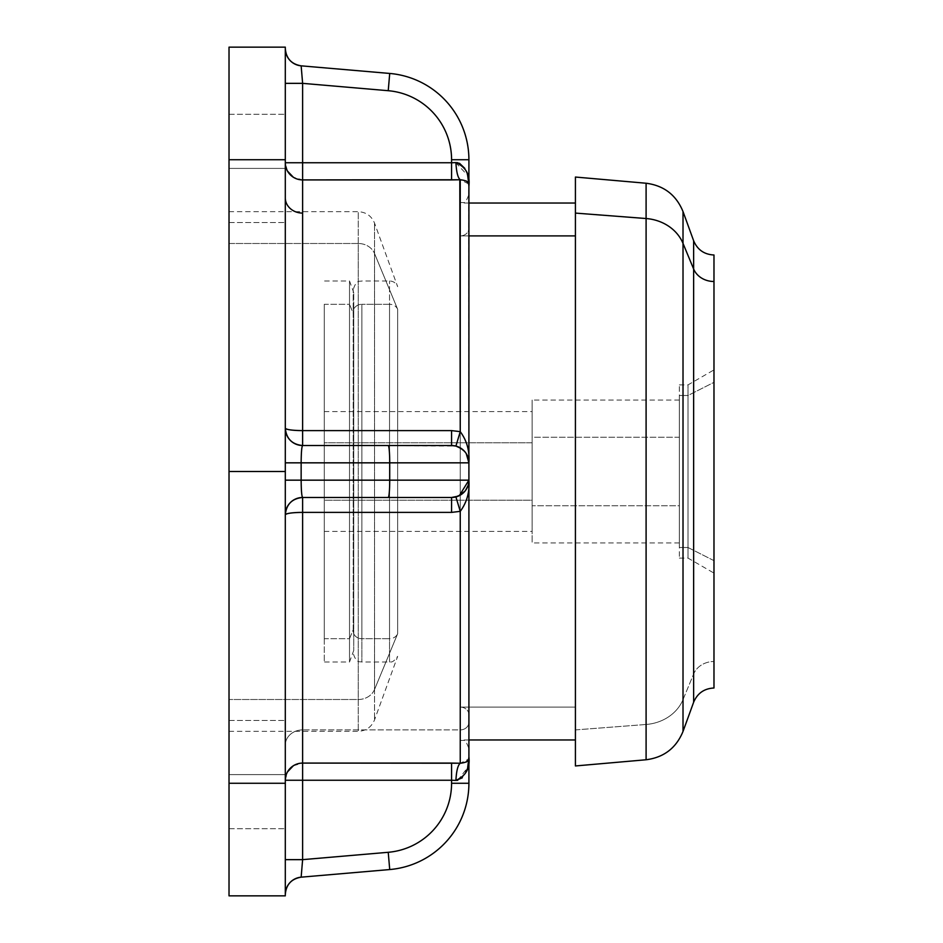 <?xml version="1.0" encoding="UTF-8"?>
<svg xmlns="http://www.w3.org/2000/svg" width="943" height="943" viewBox="0 0 943 943"><rect width="100%" height="100%" fill="white"/><g stroke="black" fill="none" stroke-linecap="round" stroke-linejoin="round"><path stroke-width="0.71" stroke-dasharray="4.71 3.54" d="M285.305 859.651L285.305 780.25L285.305 859.651L302.62 859.651L302.62 780.25L285.305 780.25A17.316 17.151 0 0 1 302.62 763.087L302.62 729.906A17.316 15.206 180 0 0 285.305 745.1L285.305 514.795C286.401 513.334 292.177 512.532 302.62 512.391A17.316 2.405 180 0 0 285.305 514.795L285.305 745.1A17.316 15.206 0 0 1 302.62 729.906L302.62 497.48A17.316 17.316 0 0 0 285.305 514.795L285.305 462.836L285.305 480.164L301.147 480.164L301.147 462.836L285.305 462.836L301.147 462.836L301.147 480.164L285.305 480.164L285.305 514.795C286.33 504.281 292.106 498.505 302.62 497.48C301.725 496.478 301.23 490.702 301.147 480.164L389.718 480.164L389.718 462.836L301.147 462.836C301.23 452.298 301.725 446.522 302.62 445.52C292.106 444.495 286.33 438.719 285.305 428.205L285.305 162.75L285.305 428.205A17.316 17.316 0 0 0 302.62 445.52C301.725 446.522 301.23 452.298 301.147 462.836L389.718 462.836L389.718 480.164L301.147 480.164C301.23 490.702 301.725 496.478 302.62 497.48A17.316 17.316 0 0 0 285.305 514.795L285.305 780.25L285.305 514.795A17.316 17.316 0 0 1 302.62 497.48L388.233 497.48A17.316 1.485 90 0 0 389.718 480.164L468.907 480.164L468.907 462.836L389.718 462.836A17.316 1.485 90 0 0 388.233 445.52L302.62 445.52A17.316 17.316 0 0 1 285.305 428.205A17.316 17.316 0 0 0 302.62 445.52L388.233 445.52A17.316 1.485 -90 0 1 389.718 462.836L468.907 462.836A17.316 17.316 90 0 0 451.579 445.52L302.62 445.52L302.62 179.913A17.316 17.151 180 0 1 285.305 162.75L285.305 48.576A17.316 17.316 0 0 0 301.147 65.833L389.718 73.448L301.147 65.833L301.347 68.191M285.305 159.732L285.305 895.85L229.019 895.85L285.305 895.85L229.019 895.85L285.305 895.85L285.305 783.268L229.019 783.268L229.019 895.85L229.019 783.268L285.305 783.268L285.305 159.732L229.019 159.732L229.019 471.5L285.305 471.5L229.019 471.5L229.019 783.268L229.019 159.732L285.305 159.732L285.305 47.15L285.305 159.732M285.305 774.604L285.305 720.476L285.305 828.732L285.305 720.476L285.305 774.604L229.019 774.604L285.305 774.604L285.305 720.476L285.305 774.604L229.019 774.604L229.019 720.476L229.019 774.604L285.305 774.604L285.305 828.732L285.305 774.604L229.019 774.604L229.019 828.732L229.019 774.604L285.305 774.604L285.305 828.732L285.305 774.604L229.019 774.604L229.019 828.732L229.019 774.604L285.305 774.604L285.305 720.476L285.305 774.604M285.305 168.396L285.305 114.268L285.305 222.524L285.305 168.396L229.019 168.396L285.305 168.396L285.305 222.524L285.305 168.396L229.019 168.396L229.019 222.524L229.019 168.396L285.305 168.396L285.305 114.268L285.305 168.396L229.019 168.396L229.019 114.268L229.019 168.396L285.305 168.396L285.305 114.268L285.305 168.396L229.019 168.396L229.019 114.268L229.019 168.396L285.305 168.396L285.305 222.524L285.305 168.396M285.305 47.15L229.019 47.15L229.019 159.732L229.019 47.15L285.305 47.15M285.305 428.205L285.305 162.75L302.62 162.75L302.62 83.349L285.305 83.349L302.62 83.349L302.62 162.75L285.305 162.75L285.305 428.205A17.316 2.405 0 0 0 302.62 430.609C292.177 430.468 286.401 429.666 285.305 428.205A17.316 17.316 0 0 0 302.62 445.52A17.316 17.316 0 0 1 285.305 428.205M285.305 48.588L285.305 162.75C286.401 173.241 292.177 178.958 302.62 179.913L293.32 177.225M301.147 877.167L389.718 869.552L301.147 877.167A17.316 17.316 0 0 0 285.305 894.424M229.019 168.396L229.019 114.268L229.019 168.396M229.019 774.604L229.019 720.476L229.019 774.604M302.62 497.48A17.316 17.316 0 0 0 285.305 514.795A17.316 17.316 0 0 1 302.62 497.48L451.579 497.48L302.62 497.48L302.62 729.906L460.243 729.906L460.243 511.354L451.579 512.391L302.62 512.391L451.579 512.391L451.579 497.48A17.316 17.316 0 0 0 468.907 480.164L389.718 480.164A17.316 1.485 -90 0 1 388.233 497.48L302.62 497.48M468.718 181.634L468.907 783.268A86.603 86.603 0 0 1 389.718 869.552L388.233 852.295A69.287 69.287 0 0 0 451.579 783.268L451.579 780.25L302.62 780.25L302.62 763.087L460.243 763.241L460.243 729.906L302.62 729.906L302.62 763.087C292.177 764.042 286.401 769.759 285.305 780.25L302.62 780.25L302.62 859.651L388.233 852.295L302.62 859.651M455.74 780.391L451.579 780.25L451.579 783.268L468.907 783.268L468.907 471.665L468.907 714.7A8.664 7.603 180 0 0 460.243 707.097L460.243 235.903A8.664 7.603 180 0 0 468.907 228.3A8.664 7.603 0 0 1 460.243 235.903L460.243 707.097A8.664 7.603 0 0 1 468.907 714.7L468.907 480.164A17.316 17.316 0 0 1 451.579 497.48L455.917 496.926C465.877 491.857 470.203 486.27 468.907 480.164C469.767 491.975 466.891 502.371 460.243 511.354L460.243 763.241L468.588 759.127M229.019 243.494L229.019 730.966L229.019 243.494L358.246 243.494L358.246 211.692L358.246 699.506L229.019 699.506L229.019 211.692L229.019 731.308L229.019 699.506L358.246 699.506L358.246 731.308L358.246 243.494L229.019 243.494M287.485 171.084L285.305 162.75M388.233 90.705A69.287 69.287 0 0 1 451.579 159.732L451.579 162.75L302.62 162.75L302.62 430.609L451.579 430.609L460.243 431.646L460.243 179.759L302.62 179.913L302.62 162.75L451.579 162.75L451.579 159.732L468.907 159.732A86.603 86.603 0 0 0 389.718 73.448L388.233 90.705L389.718 73.448A86.603 86.603 0 0 1 468.907 159.732L451.579 159.732A69.287 69.287 0 0 0 388.233 90.705L302.62 83.349M285.305 780.25L287.485 771.916M293.32 765.775L302.62 763.087L302.62 780.25L451.579 780.25L451.579 763.087L451.579 780.25M468.812 461.044L468.907 462.836C470.203 456.73 465.877 451.131 455.917 446.074L451.579 445.52A17.316 17.316 0 0 1 468.907 462.836L468.907 203.028L468.907 462.836C469.767 451.013 466.879 440.617 460.243 431.646C466.879 440.617 469.767 451.013 468.907 462.836C470.203 456.73 465.877 451.131 455.917 446.074L455.339 445.933L455.917 446.074L460.243 431.646L451.579 430.609L302.62 430.609L302.62 445.52L455.917 446.074L451.579 445.52L451.579 430.609L451.579 445.52L455.328 445.933M459.324 495.653L458.263 496.136M468.895 757.335L468.706 761.449M457.756 780.297L467.657 767.59L462.282 777.834M468.907 722.303A8.664 7.603 0 0 1 460.243 729.906A8.664 7.603 180 0 0 468.907 722.303L468.895 758.137M468.023 182.694L468.895 185.618M468.588 183.873L460.243 179.759L460.243 431.646L455.917 446.074M302.62 179.913L451.579 179.913L451.579 162.75L454.302 162.691M455.693 162.62L467.669 175.433M461.398 448.573L466.243 453.63M451.579 430.609L451.579 445.52M451.827 162.75L451.579 179.913L460.243 179.759C457.85 177.791 456.412 172.074 455.917 162.597L453.677 162.715M452.557 497.456L455.917 496.926L451.579 497.48L451.579 512.391L460.243 511.354L455.917 496.926L460.243 511.354C466.879 502.371 469.767 491.975 468.907 480.164C470.203 486.27 465.877 491.857 455.917 496.926L465.536 490.419M466.207 762.05L460.243 763.241C457.85 765.209 456.412 770.926 455.917 780.403C456.412 770.926 457.85 765.209 460.243 763.241L302.62 763.087M389.718 869.552A86.603 86.603 0 0 0 468.907 783.268L451.579 783.268A69.287 69.287 0 0 1 388.233 852.295L389.718 869.552M468.011 485.633L468.907 480.164M468.907 757.217L468.023 760.306M468.907 185.842L468.895 184.863M467.657 175.41L464.828 168.396M459.453 163.245L457.897 162.738M455.917 162.597C456.412 172.074 457.85 177.791 460.243 179.759L466.207 180.95M468.447 458.876L468.211 457.98M466.42 453.901L464.062 450.825M461.54 448.668L457.697 446.628M374.524 689.498A17.316 15.206 0 0 1 358.246 699.506L358.246 243.494A17.316 15.206 0 0 1 374.524 253.502L374.524 719.91L374.524 253.502A17.316 15.206 180 0 0 358.246 243.494L358.246 699.506A17.316 15.206 180 0 0 374.524 689.498L374.524 223.09L374.524 253.502L397.663 309.304L397.663 633.696L374.524 689.498L397.663 633.696L397.663 309.304L374.524 253.502L374.524 689.498M575.419 177.048L575.419 729.906L646.096 724.472L646.096 183.237L646.096 724.472L575.419 729.906L575.419 203.028L575.419 765.952M646.096 759.763L646.096 724.472A43.295 38.003 180 0 0 683.015 699.612L683.015 211.562L683.015 699.612A43.295 38.003 0 0 1 646.096 724.472L646.096 759.763M683.015 731.438L683.015 699.612L693.635 673.997L693.635 240.748L693.635 673.997L683.015 699.612L683.015 731.438M713.981 688.001L713.981 661.503A21.654 19.001 180 0 0 693.635 673.997L693.635 702.252L693.635 673.997A21.654 19.001 0 0 1 713.981 661.503L713.981 254.999M713.981 281.497L713.981 661.503M713.981 560.661L713.981 382.339L713.981 560.661L688.001 547.506L688.001 384.897L688.001 395.494L713.981 382.339L713.981 369.904L713.981 573.096L713.981 382.339L688.001 395.494L688.001 558.103L688.001 547.506L713.981 560.661M679.349 395.494L688.001 395.494L688.001 384.897L688.001 547.506L679.349 547.506L679.349 384.897L679.349 558.103L679.349 547.506L688.001 547.506L688.001 558.103L688.001 395.494L679.349 395.494L679.349 547.506L679.349 395.494M679.349 505.754L679.349 408.802L679.349 534.198L679.349 505.754L532.123 505.754L532.123 400.056L532.123 437.246L679.349 437.246L679.349 542.944L679.349 437.246L532.123 437.246L532.123 542.944L532.123 505.754L679.349 505.754M532.123 505.754L532.123 408.802L532.123 505.754M532.123 500.226L532.123 418.928L532.123 524.072L532.123 500.226L324.274 500.226L324.274 411.596L324.274 442.774L532.123 442.774L532.123 531.404L532.123 442.774L324.274 442.774L324.274 531.404L324.274 500.226L532.123 500.226M324.274 638.706L324.274 304.294L324.274 638.706L349.511 638.706L349.511 280.979L349.511 304.294L324.274 304.294L324.274 662.021L324.274 304.294L349.511 304.294L349.511 662.021L349.511 638.706L324.274 638.706M324.274 442.774L324.274 524.072L324.274 442.774M353.743 628.498L353.743 292.601L353.743 314.502L349.511 304.294L349.511 280.979L349.511 638.706L353.743 628.498L349.511 638.706L349.511 662.021L349.511 304.294L353.743 314.502L353.743 628.498A8.664 7.603 180 0 0 353.212 631.103A8.664 7.603 180 0 0 361.876 638.706L361.876 304.294A8.664 7.603 180 0 0 353.212 311.897A8.664 7.603 180 0 0 353.743 314.502L353.743 650.399L353.743 314.502A8.664 7.603 0 0 1 353.212 311.897A8.664 7.603 0 0 1 361.876 304.294L361.876 638.706A8.664 7.603 0 0 1 353.212 631.103A8.664 7.603 0 0 1 353.743 628.498M361.876 304.294L361.876 638.706L389.53 638.706L389.53 280.979L389.53 304.294L361.876 304.294L389.53 304.294L389.53 662.021L389.53 638.706L361.876 638.706L361.876 662.021L361.876 304.294M389.53 304.294L389.53 638.706A8.664 7.603 180 0 0 397.663 633.696L397.663 309.304A8.664 7.603 180 0 0 389.53 304.294A8.664 7.603 0 0 1 397.663 309.304L397.663 633.696A8.664 7.603 0 0 1 389.53 638.706L389.53 304.294M575.419 739.972L575.419 707.097L460.243 707.097L460.243 235.903L468.907 235.903L460.243 235.903L460.243 203.028L460.243 707.097L575.419 707.097L575.419 203.028M285.305 480.164L285.305 462.836M229.019 720.476L285.305 720.476L229.019 720.476M229.019 828.732L285.305 828.732L229.019 828.732M229.019 222.524L285.305 222.524L229.019 222.524M229.019 114.268L285.305 114.268L229.019 114.268M468.907 739.972L460.243 739.972C463.249 742.07 464.463 736.259 468.907 748.624M468.907 203.028L460.243 203.028C463.249 200.93 464.463 206.741 468.907 194.376M229.019 211.692L358.246 211.692C366.049 212.092 371.483 215.888 374.524 223.09L397.663 286.672C396.143 283.077 393.431 281.167 389.53 280.979L361.876 280.979C360.132 281.922 356.678 278.692 353.212 289.631L353.743 292.601L349.511 280.979L324.274 280.979M229.019 731.308L358.246 731.308C366.049 730.919 371.483 727.112 374.524 719.91L397.663 656.328C391.97 664.32 390.485 661.255 389.53 662.021L361.876 662.021C360.132 661.078 356.678 664.308 353.212 653.369L353.743 650.399L349.511 662.021L324.274 662.021M679.349 384.897L688.001 384.897L713.981 369.904M679.349 558.103L688.001 558.103L713.981 573.096M679.349 400.056L532.123 400.056M679.349 542.944L532.123 542.944M324.274 411.596L532.123 411.596M324.274 531.404L532.123 531.404M353.212 631.103L353.212 289.631L353.212 631.103"/><path stroke-width="1.41" d="M285.305 159.732L285.305 47.15L229.019 47.15L285.305 47.15L285.305 159.732L229.019 159.732L229.019 47.15L229.019 159.732L285.305 159.732L285.305 471.5L285.305 159.732M285.305 783.268L285.305 471.5L229.019 471.5L229.019 159.732L229.019 471.5L285.305 471.5L285.305 783.268L229.019 783.268L229.019 471.5L229.019 783.268L285.305 783.268L285.305 895.85L285.305 783.268M285.305 895.85L229.019 895.85L229.019 783.268L229.019 895.85L285.305 895.85M285.305 162.75L302.62 162.75L302.62 83.349L301.147 65.833A17.316 17.316 0 0 1 285.305 48.576C286.13 58.407 291.411 64.159 301.147 65.833L302.62 83.349L285.305 83.349L302.62 83.349L302.62 162.75L285.305 162.75A17.316 17.151 180 0 0 302.62 179.913L302.62 213.094A17.316 15.206 0 0 1 285.305 197.9A17.316 15.206 180 0 0 302.62 213.094L302.62 445.52L388.233 445.52A17.316 1.485 90 0 1 389.718 462.836L301.147 462.836L389.718 462.836L389.718 480.164L301.147 480.164L389.718 480.164A17.316 1.485 90 0 1 388.233 497.48L302.62 497.48C301.725 496.478 301.23 490.702 301.147 480.164L301.147 462.836C301.23 452.298 301.725 446.522 302.62 445.52A17.316 17.316 0 0 1 285.305 428.205C286.33 438.719 292.106 444.495 302.62 445.52C301.725 446.522 301.23 452.298 301.147 462.836L285.305 462.836L301.147 462.836L301.147 480.164L285.305 480.164L301.147 480.164C301.23 490.702 301.725 496.478 302.62 497.48L302.62 512.391C292.177 512.532 286.401 513.334 285.305 514.795A17.316 17.316 0 0 1 302.62 497.48C292.106 498.505 286.33 504.281 285.305 514.795A17.316 2.405 180 0 1 302.62 512.391L302.62 763.087A17.316 17.151 0 0 0 285.305 780.25L302.62 780.25L302.62 859.651L285.305 859.651L302.62 859.651L301.147 877.167C291.411 878.841 286.13 884.593 285.305 894.424C286.13 884.593 291.411 878.841 301.147 877.167L389.718 869.552L301.147 877.167L302.62 859.651L285.305 859.651M458.263 496.136L451.579 497.48A17.316 17.316 0 0 0 468.907 480.164L389.718 480.164L389.718 462.836L468.907 462.836L468.907 194.376L468.907 783.268L468.907 462.836A17.316 17.316 0 0 0 451.579 445.52L302.62 445.52L451.579 445.52L302.62 445.52L302.62 430.609A17.316 2.405 0 0 1 285.305 428.205C286.401 429.666 292.177 430.468 302.62 430.609L302.62 179.913L460.243 179.759L460.243 431.646L451.579 430.609L302.62 430.609L451.579 430.609L460.243 431.646L459.807 179.783M301.347 68.191L302.62 83.349L388.233 90.705L302.62 83.349L301.147 65.833C291.411 64.159 286.13 58.407 285.305 48.576M285.305 894.424A17.316 17.316 0 0 1 301.147 877.167M457.897 162.738L455.917 162.597C465.877 167.076 470.203 174.82 468.907 185.842L468.907 159.732A86.603 86.603 0 0 0 389.718 73.448L388.233 90.705A69.287 69.287 0 0 1 451.579 159.732L451.579 162.75L302.62 162.75L302.62 179.913L302.62 162.75L451.579 162.75L451.579 159.732L468.907 159.732L468.907 185.842C470.203 174.82 465.877 167.076 455.917 162.597L451.579 162.75L455.917 162.597C456.412 172.074 457.85 177.791 460.243 179.759C466.891 180.443 469.767 182.471 468.907 185.842L468.907 462.836L468.907 185.842C469.767 182.471 466.879 180.443 460.243 179.759L451.579 179.913L451.579 162.75L451.579 179.913L302.62 179.913M468.907 748.624L468.907 480.164L468.907 748.624M293.32 177.225L287.485 171.084M301.147 65.833L389.718 73.448L301.147 65.833M302.62 83.349L388.233 90.705L389.718 73.448A86.603 86.603 0 0 1 468.907 159.732L451.579 159.732A69.287 69.287 0 0 0 388.233 90.705M459.748 763.217L302.62 763.087L302.62 780.25L285.305 780.25M302.62 859.651L388.233 852.295L389.718 869.552A86.603 86.603 0 0 0 468.907 783.268L451.579 783.268A69.287 69.287 0 0 1 388.233 852.295L302.62 859.651L302.62 780.25L451.579 780.25L451.579 783.268L451.579 780.25L455.917 780.403C465.877 775.924 470.203 768.18 468.907 757.158C469.767 760.529 466.891 762.557 460.243 763.241L460.243 511.354L460.243 763.241C457.85 765.209 456.412 770.926 455.917 780.403L451.579 780.25L455.917 780.403C456.412 770.926 457.85 765.209 460.243 763.241C466.879 762.557 469.767 760.529 468.907 757.158C470.203 768.18 465.877 775.924 455.917 780.403L457.756 780.297M287.485 771.916L293.32 765.775M302.62 763.087L451.579 763.087L451.579 780.25L302.62 780.25L302.62 512.391L451.579 512.391L460.243 511.354C466.891 502.371 469.767 491.975 468.907 480.164L459.324 495.653M468.706 761.449L467.657 767.59L468.895 758.137M462.282 777.834L455.917 780.403M468.588 759.127L468.895 757.335M468.895 185.618L468.588 183.873M454.302 162.691L455.693 162.62M467.669 175.433L468.718 181.634M466.243 453.63L468.907 462.836C469.767 451.013 466.879 440.617 460.243 431.646L455.917 446.074L461.398 448.573M455.905 446.063L451.579 445.52A17.316 17.316 0 0 1 468.907 462.836L389.718 462.836A17.316 1.485 -90 0 0 388.233 445.52L451.579 445.52L451.579 430.609M302.62 497.48L451.579 497.48L451.579 512.391L302.62 512.391L302.62 497.48M389.718 480.164L468.907 480.164A17.316 17.316 -90 0 1 451.579 497.48L388.233 497.48A17.316 1.485 -90 0 0 389.718 480.164M453.677 162.715L451.827 162.75M388.233 852.295A69.287 69.287 0 0 0 451.579 783.268L468.907 783.268A86.603 86.603 0 0 1 389.718 869.552L388.233 852.295M451.579 780.25L451.579 763.087L460.243 763.241M451.579 497.48L455.917 496.926L460.243 511.354L451.579 512.391L451.579 497.48L455.917 496.926L460.243 511.354C466.879 502.371 469.767 491.975 468.907 480.164M465.536 490.419L468.011 485.633M468.023 760.306L466.207 762.05M468.895 184.863L467.657 175.41M464.828 168.396L459.453 163.245M466.207 180.95L468.023 182.694M460.243 179.759C457.85 177.791 456.412 172.074 455.917 162.597M457.697 446.628L455.917 446.074L460.243 431.646C466.879 440.617 469.767 451.013 468.907 462.836L468.447 458.876M468.211 457.98L466.42 453.901M464.062 450.825L461.54 448.668M468.907 203.028L575.419 203.028L575.419 213.094L575.419 177.048L646.096 183.237L646.096 218.528L575.419 213.094L575.419 765.916L575.419 739.972L468.907 739.972M575.419 765.952L575.419 213.094L646.096 218.528L646.096 759.763L646.096 183.237C663.884 185.535 676.19 194.977 683.015 211.562L683.015 243.388A43.295 38.003 180 0 0 646.096 218.528A43.295 38.003 0 0 1 683.015 243.388L683.015 731.438L683.015 211.562L693.635 240.748L693.635 269.003L683.015 243.388L693.635 269.003L693.635 702.252L693.635 240.748C697.443 249.754 704.221 254.504 713.981 254.999L713.981 281.497A21.654 19.001 0 0 1 693.635 269.003A21.654 19.001 180 0 0 713.981 281.497L713.981 688.001C704.221 688.496 697.443 693.246 693.635 702.252L683.015 731.438C676.19 748.023 663.884 757.465 646.096 759.763L575.419 765.952M713.981 661.503L713.981 281.497M575.419 235.903L468.907 235.903L575.419 235.903M451.579 445.52L455.339 445.933M468.801 461.009L468.907 462.836"/></g></svg>

